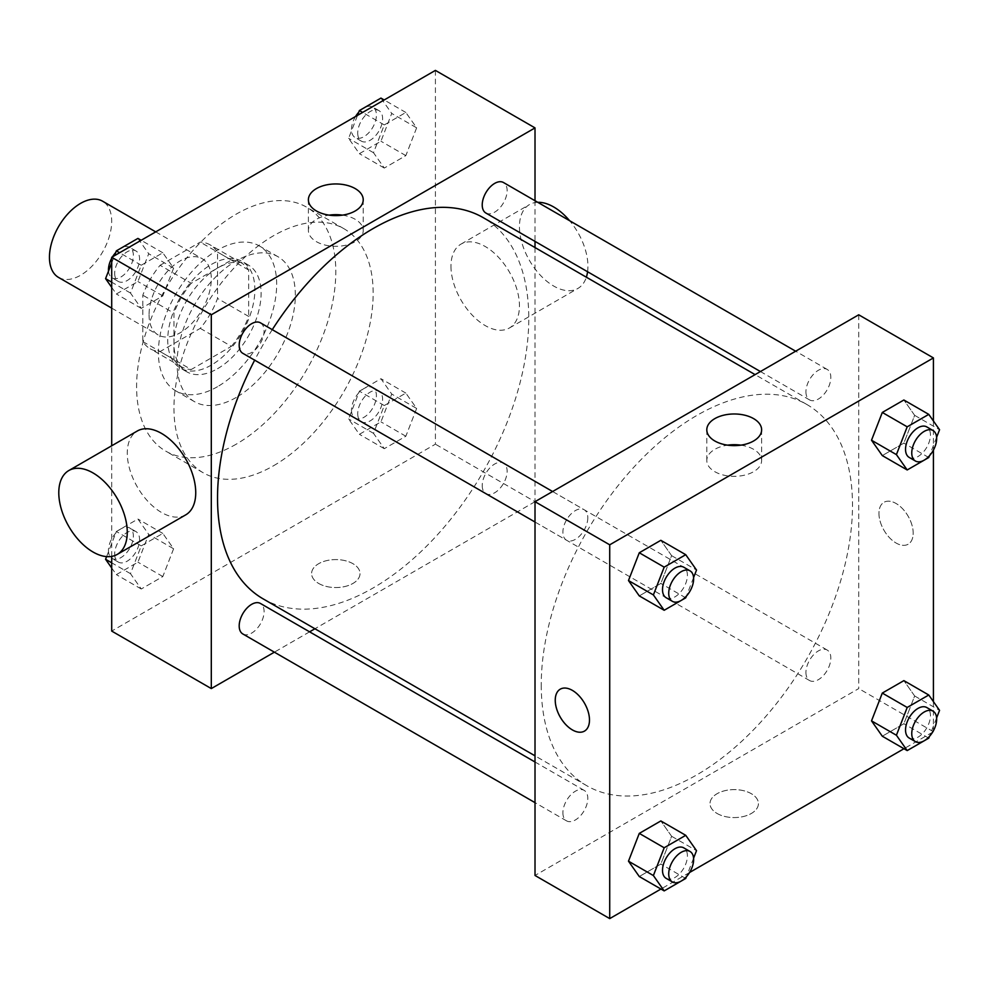 <?xml version="1.0" encoding="UTF-8"?>
<svg xmlns="http://www.w3.org/2000/svg" width="989" height="989" viewBox="0 0 989 989"><rect width="100%" height="100%" fill="white"/><g stroke="black" fill="none" stroke-linecap="round" stroke-linejoin="round"><path stroke-width="0.74" stroke-dasharray="4.95 3.71" d="M58.561 277.439A44.023 25.417 120 0 0 102.584 252.034A44.023 25.417 120 0 0 102.584 201.2M149.055 314.799A44.023 25.417 120 0 0 158.166 334.95A44.023 25.417 120 0 0 202.189 309.532A44.023 25.417 120 0 0 202.189 258.71A44.023 25.417 120 0 0 168.266 270.504A44.023 25.417 120 0 0 149.055 314.799M160.094 265.287L200.26 242.107A59.97 34.627 120 0 1 210.163 244.889A59.97 34.627 120 0 1 217.531 252.071L217.531 298.443A59.97 34.627 120 0 1 200.26 328.36L160.094 351.552A59.97 34.627 120 0 1 150.192 348.758A59.97 34.627 120 0 1 142.824 341.576L142.824 295.204A59.97 34.627 120 0 1 160.094 265.287L191.223 283.262L231.389 260.07L200.26 242.107M200.26 328.36L231.389 346.335L191.223 369.515L160.094 351.552M142.824 341.576L173.953 359.551L173.953 313.179L142.824 295.204M173.953 359.551A59.97 34.627 120 0 0 181.321 366.734A59.97 34.627 120 0 0 191.223 369.515M231.389 346.335A59.97 34.627 120 0 0 248.659 316.418L217.531 298.443M231.389 260.07A59.97 34.627 120 0 1 241.291 262.864A59.97 34.627 120 0 1 248.659 270.046L248.659 316.418M191.223 283.262A59.97 34.627 120 0 0 173.953 313.179M211.3 365.114A61.627 35.579 -60 0 1 180.493 368.168A61.627 35.579 -60 0 1 180.493 297.009A61.627 35.579 -60 0 1 242.12 261.43A61.627 35.579 -60 0 1 251.565 310.806A61.627 35.579 -60 0 1 211.3 365.114M217.531 368.712A61.627 35.579 120 0 0 257.783 314.403A61.627 35.579 120 0 0 248.338 265.015A61.627 35.579 120 0 0 200.854 281.531A61.627 35.579 120 0 0 173.953 343.554A61.627 35.579 120 0 0 186.711 371.765A61.627 35.579 120 0 0 217.531 368.712M248.659 270.046L217.531 252.071M217.531 386.674A83.632 48.288 -60 0 1 175.708 390.816A83.632 48.288 -60 0 1 175.708 294.252A83.632 48.288 -60 0 1 259.353 245.964A83.632 48.288 -60 0 1 272.173 312.981A83.632 48.288 -60 0 1 217.531 386.674M236.21 397.467A83.632 48.288 -60 0 1 194.388 401.608A83.632 48.288 -60 0 1 194.388 305.032A83.632 48.288 -60 0 1 278.02 256.744A83.632 48.288 -60 0 1 290.84 323.762A83.632 48.288 -60 0 1 236.21 397.467M236.21 444.185A140.858 81.321 -60 0 1 165.781 451.157A140.858 81.321 -60 0 1 165.769 288.516A140.858 81.321 -60 0 1 306.639 207.183A140.858 81.321 -60 0 1 328.224 320.053A140.858 81.321 -60 0 1 236.21 444.185M273.557 465.745A140.858 81.321 120 0 0 365.571 341.625A140.858 81.321 120 0 0 343.987 228.743A140.858 81.321 120 0 0 235.444 266.486A140.858 81.321 120 0 0 173.953 408.247A140.858 81.321 120 0 0 203.128 472.73A140.858 81.321 120 0 0 273.557 465.745M416.641 408.445L405.849 436.236L384.288 448.685L373.508 433.343L384.288 405.552L405.849 393.103L416.641 408.445L405.849 436.236L384.288 448.685L373.508 433.343L384.288 405.552L405.849 393.103L416.641 408.445L391.731 394.067L380.95 421.858L359.39 434.307L348.61 418.965L359.39 391.174L380.95 378.725L391.731 394.067M416.641 127.816L405.849 155.607L384.288 168.056L373.508 152.714L384.288 124.923L405.849 112.474L416.641 127.816L405.849 155.607L384.288 168.056L373.508 152.714L384.288 124.923L405.849 112.474L416.641 127.816L391.731 113.438L380.95 141.229L359.39 153.678L348.61 138.336L357.524 115.367M435.407 70.392L435.407 444.185L111.708 631.081M111.708 556.387L111.708 445.779M173.607 548.759L162.826 576.55L141.254 588.999L130.474 573.657L141.254 545.866L162.826 533.417L173.607 548.759L162.826 576.55L141.254 588.999L130.474 573.657L141.254 545.866L162.826 533.417L173.607 548.759L148.709 534.381L137.928 562.172L116.356 574.621L111.708 567.995M173.607 268.13L162.826 295.921L141.254 308.37L130.474 293.028L141.254 265.237L162.826 252.788L173.607 268.13L162.826 295.921L141.254 308.37L130.474 293.028L141.254 265.237L162.826 252.788L173.607 268.13L148.709 253.753L137.928 281.544L116.356 293.993L111.708 287.366M535.012 247.547L535.012 501.695L435.407 444.185M535.012 501.695L314.922 628.757M309.594 631.835L274.373 652.171M318.693 583.461A24.206 13.982 0 0 0 345.074 586.489A24.206 13.982 0 0 0 360.021 573.571A24.206 13.982 0 0 0 335.803 559.589A24.206 13.982 0 0 0 311.597 573.571A24.206 13.982 0 0 0 318.693 583.461A24.206 13.982 0 0 0 345.074 586.477A24.206 13.982 0 0 0 360.021 573.571A24.206 13.982 0 0 0 335.803 559.589A24.206 13.982 0 0 0 311.597 573.571A24.206 13.982 0 0 0 318.693 583.448M263.111 598.852A220.09 127.074 120 0 0 483.201 471.778A220.09 127.074 120 0 0 483.201 217.642M272.272 329.658A220.09 127.074 120 0 0 254.668 360.157M535.012 200.73L535.012 241.39M485.871 213.018A17.604 10.162 120 0 0 503.475 202.856A17.604 10.162 120 0 0 503.475 182.52M482.224 485.587A17.604 10.162 120 0 0 485.871 493.647A17.604 10.162 120 0 0 503.475 483.485A17.604 10.162 120 0 0 503.475 463.149A17.604 10.162 120 0 0 489.914 467.871A17.604 10.162 120 0 0 482.224 485.587M242.837 633.961A17.604 10.162 120 0 0 260.453 623.799A17.604 10.162 120 0 0 260.453 603.463M260.453 322.834A17.604 10.162 -60 0 1 264.088 330.895A17.604 10.162 -60 0 1 256.411 348.61A17.604 10.162 -60 0 1 242.837 353.333M450.972 266.276A48.424 27.952 -120 0 0 472.112 315.009A48.424 27.952 -120 0 0 509.422 327.977A48.424 27.952 -120 0 0 509.422 272.062A48.424 27.952 -120 0 0 460.998 244.11A48.424 27.952 -120 0 0 450.972 266.276M185.709 514.873A48.424 27.952 60 0 1 137.298 486.909A48.424 27.952 60 0 1 137.298 431.006M537.756 202.312A48.424 27.952 -120 0 0 529.474 204.575A48.424 27.952 -120 0 0 519.448 226.741A48.424 27.952 -120 0 0 540.587 275.474A48.424 27.952 -120 0 0 577.897 288.442A48.424 27.952 -120 0 0 586.366 277.192M587.577 271.74A48.424 27.952 -120 0 0 569.615 220.708M342.454 215.132A27.408 15.824 180 0 1 363.223 230.486A27.408 15.824 180 0 1 346.298 245.111A27.408 15.824 180 0 1 316.431 241.687A27.408 15.824 180 0 1 308.395 230.486A27.408 15.824 180 0 1 329.164 215.132M541.243 684.981A220.09 127.074 120 0 0 586.823 785.736A220.09 127.074 120 0 0 806.913 658.674A220.09 127.074 120 0 0 806.913 404.526A220.09 127.074 120 0 0 637.312 463.495A220.09 127.074 120 0 0 541.243 684.981M587.8 517.791A17.604 10.162 -60 0 1 580.123 535.506A17.604 10.162 -60 0 1 566.549 540.229A17.604 10.162 -60 0 1 566.549 519.893A17.604 10.162 -60 0 1 584.153 509.731A17.604 10.162 -60 0 1 587.8 517.791M805.936 672.483A17.604 10.162 120 0 0 809.583 680.543A17.604 10.162 120 0 0 827.187 670.369A17.604 10.162 120 0 0 827.187 650.045A17.604 10.162 120 0 0 813.613 654.755A17.604 10.162 120 0 0 805.936 672.483M562.902 812.797A17.604 10.162 120 0 0 566.549 820.858A17.604 10.162 120 0 0 584.153 810.683A17.604 10.162 120 0 0 584.153 790.359A17.604 10.162 120 0 0 570.591 795.069A17.604 10.162 120 0 0 562.902 812.797M805.936 391.854A17.604 10.162 120 0 0 809.583 399.915A17.604 10.162 120 0 0 827.187 389.74A17.604 10.162 120 0 0 827.187 369.416A17.604 10.162 120 0 0 813.613 374.126A17.604 10.162 120 0 0 805.936 391.854M858.724 314.799L858.724 688.579L535.012 875.475M933.418 731.712L858.724 688.579M932.59 732.194L903.971 748.722M689.556 872.508L660.936 889.037M717.099 813.477A24.206 13.982 0 0 0 743.481 816.506A24.206 13.982 0 0 0 758.427 803.587A24.206 13.982 0 0 0 734.221 789.618A24.206 13.982 0 0 0 710.003 803.587A24.206 13.982 0 0 0 717.099 813.477A24.206 13.982 0 0 0 743.481 816.506A24.206 13.982 0 0 0 758.427 803.587A24.206 13.982 0 0 0 734.221 789.605A24.206 13.982 0 0 0 710.003 803.587A24.206 13.982 0 0 0 717.099 813.465M914.652 415.343L903.872 400.001L914.652 415.343L903.872 443.134L882.299 455.583L903.872 443.134L914.652 415.343L939.55 429.721M671.618 836.286L660.837 820.944L671.618 836.286L660.837 864.077L639.277 876.526L660.837 864.077L671.618 836.286L696.516 850.664M933.418 421.005L933.418 450.119M933.418 701.634L933.418 730.747M914.652 695.972L903.872 680.63L914.652 695.972L903.872 723.763L882.299 736.212L903.872 723.763L914.652 695.972L939.55 710.349M671.618 555.657L660.837 540.315L671.618 555.657L660.837 583.448L639.277 595.897L660.837 583.448L671.618 555.657L696.516 570.035M878.949 513.365A24.206 13.982 -120 0 0 889.519 537.732A24.206 13.982 -120 0 0 908.174 544.222A24.206 13.982 -120 0 0 908.174 516.258A24.206 13.982 -120 0 0 883.968 502.288A24.206 13.982 -120 0 0 878.949 513.365A24.206 13.982 -120 0 0 889.519 537.732A24.206 13.982 -120 0 0 908.174 544.222A24.206 13.982 -120 0 0 908.174 516.27A24.206 13.982 -120 0 0 883.968 502.288A24.206 13.982 -120 0 0 878.949 513.378M560.269 689.172L560.256 689.172A24.206 13.982 60 0 1 560.269 689.172A24.206 13.982 60 0 1 578.924 695.663A24.206 13.982 60 0 1 589.493 720.029A24.206 13.982 60 0 1 584.474 731.106L584.474 731.106M740.86 445.161A27.408 15.824 180 0 1 761.629 460.515A27.408 15.824 180 0 1 744.705 475.128A27.408 15.824 180 0 1 714.837 471.704A27.408 15.824 180 0 1 706.801 460.515A27.408 15.824 180 0 1 727.57 445.161M693.573 577.613L686.403 596.12M666.153 597.727A17.604 10.162 120 0 0 683.758 587.565A17.604 10.162 120 0 0 683.758 567.229M685.736 597.826L660.837 583.448M936.608 437.299L929.425 455.805M909.188 457.413A17.604 10.162 120 0 0 926.792 447.251A17.604 10.162 120 0 0 926.792 426.914M928.77 457.511L903.872 443.134M693.573 858.242L686.403 876.749M666.153 878.356A17.604 10.162 120 0 0 683.758 868.194A17.604 10.162 120 0 0 683.758 847.857M685.736 878.455L660.837 864.077M936.608 717.927L929.425 736.434M909.188 738.041A17.604 10.162 120 0 0 926.792 727.879A17.604 10.162 120 0 0 926.792 707.543M928.77 738.14L903.872 723.763M111.708 262.864L114.489 255.681M137.928 238.411L148.709 253.753M114.687 273.397A17.604 10.162 120 0 0 118.334 281.457A17.604 10.162 120 0 0 135.938 271.283A17.604 10.162 120 0 0 135.938 250.959A17.604 10.162 120 0 0 122.376 255.669A17.604 10.162 120 0 0 114.687 273.397M162.826 295.921L137.928 281.544M141.254 308.37L116.356 293.993M130.474 293.028L111.708 282.186M141.254 265.237L119.595 252.727M162.826 252.788L141.155 240.278M108.518 271.073A17.604 10.162 120 0 0 112.116 277.86A17.604 10.162 120 0 0 129.72 267.698A17.604 10.162 120 0 0 129.72 247.361A17.604 10.162 120 0 0 115.701 252.566M112.536 256.806A17.604 10.162 120 0 0 111.708 258.253M380.95 98.096L391.731 113.438M357.721 133.082A17.604 10.162 120 0 0 361.368 141.143A17.604 10.162 120 0 0 378.972 130.968A17.604 10.162 120 0 0 378.972 110.644A17.604 10.162 120 0 0 365.411 115.354A17.604 10.162 120 0 0 357.721 133.082M405.849 155.607L380.95 141.229M384.288 168.056L359.39 153.678M373.508 152.714L348.61 138.336M384.288 124.923L362.629 112.425M405.849 112.474L384.189 99.963M355.57 116.492A17.604 10.162 120 0 0 351.491 129.485A17.604 10.162 120 0 0 355.138 137.545A17.604 10.162 120 0 0 372.754 127.383A17.604 10.162 120 0 0 372.754 107.047A17.604 10.162 120 0 0 358.723 112.252M106.614 556.609L116.356 531.489L137.928 519.04L148.709 534.381M114.687 554.025A17.604 10.162 120 0 0 118.334 562.086A17.604 10.162 120 0 0 135.938 551.911A17.604 10.162 120 0 0 135.938 531.587A17.604 10.162 120 0 0 122.376 536.298A17.604 10.162 120 0 0 114.687 554.025M162.826 576.55L137.928 562.172M141.254 588.999L116.356 574.621M130.474 573.657L111.708 562.815M141.254 545.866L116.356 531.489M162.826 533.417L137.928 519.04M108.469 550.428A17.604 10.162 120 0 0 112.116 558.488A17.604 10.162 120 0 0 129.72 548.326A17.604 10.162 120 0 0 129.72 527.99A17.604 10.162 120 0 0 116.146 532.7A17.604 10.162 120 0 0 108.469 550.428M357.721 413.711A17.604 10.162 120 0 0 361.368 421.771A17.604 10.162 120 0 0 378.972 411.597A17.604 10.162 120 0 0 378.972 391.273A17.604 10.162 120 0 0 365.411 395.983A17.604 10.162 120 0 0 357.721 413.711M405.849 436.236L380.95 421.858M384.288 448.685L359.39 434.307M373.508 433.343L348.61 418.965M384.288 405.552L359.39 391.174M405.849 393.103L380.95 378.725M351.491 410.114A17.604 10.162 120 0 0 355.138 418.174A17.604 10.162 120 0 0 372.754 408.012A17.604 10.162 120 0 0 372.754 387.676A17.604 10.162 120 0 0 359.18 392.398A17.604 10.162 120 0 0 351.491 410.114M111.708 308.123L158.166 334.95M155.718 231.871L202.189 258.71M248.338 265.015L242.12 261.43M186.711 371.765L180.493 368.168M241.291 262.864L210.163 244.889M181.321 366.734L150.192 348.758M278.02 256.744L259.353 245.964M194.388 401.608L175.708 390.816M343.987 228.743L306.639 207.183M203.128 472.73L165.781 451.157M509.422 327.977L577.897 288.442M460.998 244.11L529.474 204.575M363.223 230.486L363.223 199.778M308.395 230.486L308.395 199.778M806.913 404.526L755.101 374.621M586.823 785.736L535.012 755.831M535.012 522.019L566.549 540.229M552.616 491.521L584.153 509.731M827.187 650.045L503.475 463.149M809.583 680.543L485.871 493.647M584.153 790.359L535.012 761.987M566.549 820.858L535.012 802.648M827.187 369.416L795.651 351.206M809.583 399.915L760.43 371.543M761.629 460.515L761.629 429.807M706.801 460.515L706.801 429.807M135.938 250.959L129.72 247.361M118.334 281.457L112.116 277.86M378.972 110.644L372.754 107.047M361.368 141.143L355.138 137.545M135.938 531.587L129.72 527.99M118.334 562.086L112.116 558.488M378.972 391.273L372.754 387.676M361.368 421.771L355.138 418.174"/><path stroke-width="1.48" d="M155.718 231.871L102.584 201.2A44.023 25.417 120 0 0 68.661 212.994A44.023 25.417 120 0 0 49.45 257.288A44.023 25.417 120 0 0 58.561 277.439L111.708 308.123M274.373 652.171L211.3 688.579L111.708 631.081L111.708 556.387M111.708 445.779L111.708 257.288L435.407 70.392L535.012 127.902L535.012 200.73M314.922 628.757L309.594 631.835M254.668 360.157A220.09 127.074 120 0 0 217.531 498.097A220.09 127.074 120 0 0 263.111 598.852L535.012 755.831M755.101 374.621L483.201 217.642A220.09 127.074 120 0 0 272.272 329.658M535.012 241.39L535.012 247.547M211.3 688.579L211.3 314.799L535.012 127.902M795.651 351.206L503.475 182.52A17.604 10.162 120 0 0 489.914 187.242A17.604 10.162 120 0 0 482.224 204.958A17.604 10.162 120 0 0 485.871 213.018L760.43 371.543M535.012 761.987L260.453 603.463A17.604 10.162 120 0 0 246.879 608.186A17.604 10.162 120 0 0 239.19 625.901A17.604 10.162 120 0 0 242.837 633.961L535.012 802.648M535.012 522.019L242.837 353.333A17.604 10.162 -60 0 1 242.837 332.996A17.604 10.162 -60 0 1 260.453 322.834L552.616 491.521M211.3 314.799L111.708 257.288M316.431 210.978A27.408 15.824 180 0 1 308.395 199.778A27.408 15.824 180 0 1 335.803 183.954A27.408 15.824 180 0 1 363.223 199.778A27.408 15.824 180 0 1 346.298 214.403A27.408 15.824 180 0 1 316.431 210.978M68.822 470.541L137.298 431.006A48.424 27.952 60 0 1 174.608 443.974A48.424 27.952 60 0 1 195.735 492.707A48.424 27.952 60 0 1 185.709 514.873L117.234 554.409A48.424 27.952 60 0 1 68.81 526.445A48.424 27.952 60 0 1 68.822 470.541A48.424 27.952 60 0 1 106.132 483.51A48.424 27.952 60 0 1 127.26 532.243A48.424 27.952 60 0 1 117.234 554.409M586.366 277.192A48.424 27.952 -120 0 0 587.577 271.74M569.615 220.708A48.424 27.952 -120 0 0 537.756 202.312M329.164 215.132A27.408 15.824 180 0 1 342.454 215.132M660.936 889.037L609.719 918.608L535.012 875.475L535.012 501.683L858.724 314.799L933.418 357.919L933.418 421.005M933.418 730.747L932.59 732.194M903.971 748.722L689.556 872.508M882.299 455.583L871.519 440.241L882.299 412.45L903.872 400.001L882.299 412.45L871.519 440.241L882.299 455.583L907.197 469.96L896.417 454.619L907.197 426.828L928.77 414.379L939.55 429.721L936.608 437.299M639.277 876.526L628.485 861.184L639.277 833.393L660.837 820.944L639.277 833.393L628.485 861.184L639.277 876.526L664.175 890.904L653.395 875.562L664.175 847.771L685.736 835.322L696.516 850.664L693.573 858.242M933.418 450.119L933.418 701.634M609.719 918.608L609.719 544.815L933.418 357.919M882.299 736.212L871.519 720.87L882.299 693.079L903.872 680.63L882.299 693.079L871.519 720.87L882.299 736.212L907.197 750.589L896.417 735.247L907.197 707.456L928.77 695.007L939.55 710.349L936.608 717.927M639.277 595.897L628.485 580.555L639.277 552.764L660.837 540.315L639.277 552.764L628.485 580.555L639.277 595.897L664.175 610.275L653.395 594.933L664.175 567.142L685.736 554.693L696.516 570.035L693.573 577.613M609.719 544.815L535.012 501.683M714.837 440.995A27.408 15.824 180 0 1 706.801 429.807A27.408 15.824 180 0 1 734.221 413.983A27.408 15.824 180 0 1 761.629 429.807A27.408 15.824 180 0 1 744.705 444.42A27.408 15.824 180 0 1 714.837 440.995M589.481 720.029A24.206 13.982 60 0 1 584.474 731.106A24.206 13.982 60 0 1 560.256 717.136A24.206 13.982 60 0 1 560.256 689.172A24.206 13.982 60 0 1 578.911 695.663A24.206 13.982 60 0 1 589.481 720.029M584.474 731.106A24.206 13.982 60 0 1 560.269 717.124A24.206 13.982 60 0 1 560.256 689.172M727.57 445.161A27.408 15.824 180 0 1 740.86 445.161M686.403 596.12L685.736 597.826L664.175 610.275M689.988 570.826L683.758 567.229A17.604 10.162 120 0 0 670.196 571.951A17.604 10.162 120 0 0 662.506 589.667A17.604 10.162 120 0 0 666.153 597.727L672.372 601.324A17.604 10.162 120 0 0 689.988 591.162A17.604 10.162 120 0 0 689.988 570.826A17.604 10.162 120 0 0 676.414 575.549A17.604 10.162 120 0 0 668.725 593.264A17.604 10.162 120 0 0 672.372 601.324M653.395 594.933L628.485 580.555M664.175 567.142L639.277 552.764M685.736 554.693L660.837 540.315M929.425 455.805L928.77 457.511L907.197 469.96M933.01 430.512L926.792 426.914A17.604 10.162 120 0 0 913.218 431.637A17.604 10.162 120 0 0 905.541 449.352A17.604 10.162 120 0 0 909.188 457.413L915.406 461.01A17.604 10.162 120 0 0 933.01 450.848A17.604 10.162 120 0 0 933.01 430.512A17.604 10.162 120 0 0 919.449 435.234A17.604 10.162 120 0 0 911.759 452.95A17.604 10.162 120 0 0 915.406 461.01M896.417 454.619L871.519 440.241M907.197 426.828L882.299 412.45M928.77 414.379L903.872 400.001M686.403 876.749L685.736 878.455L664.175 890.904M689.988 851.455L683.758 847.857A17.604 10.162 120 0 0 670.196 852.58A17.604 10.162 120 0 0 662.506 870.295A17.604 10.162 120 0 0 666.153 878.356L672.372 881.953A17.604 10.162 120 0 0 689.988 871.791A17.604 10.162 120 0 0 689.988 851.455A17.604 10.162 120 0 0 676.414 856.177A17.604 10.162 120 0 0 668.725 873.893A17.604 10.162 120 0 0 672.372 881.953M653.395 875.562L628.485 861.184M664.175 847.771L639.277 833.393M685.736 835.322L660.837 820.944M929.425 736.434L928.77 738.14L907.197 750.589M933.01 711.14L926.792 707.543A17.604 10.162 120 0 0 913.218 712.265A17.604 10.162 120 0 0 905.541 729.981A17.604 10.162 120 0 0 909.188 738.041L915.406 741.639A17.604 10.162 120 0 0 933.01 731.477A17.604 10.162 120 0 0 933.01 711.14A17.604 10.162 120 0 0 919.449 715.863A17.604 10.162 120 0 0 911.759 733.578A17.604 10.162 120 0 0 915.406 741.639M896.417 735.247L871.519 720.87M907.197 707.456L882.299 693.079M928.77 695.007L903.872 680.63M111.708 287.366L105.576 278.651L111.708 262.864M114.489 255.681L116.356 250.86L137.928 238.411L141.155 240.278M111.708 282.186L105.576 278.651M119.595 252.727L116.356 250.86M111.708 258.253A17.604 10.162 120 0 0 108.469 269.799A17.604 10.162 120 0 0 108.518 271.073M115.701 252.566A17.604 10.162 120 0 0 112.536 256.806M357.524 115.367L359.39 110.545L380.95 98.096L384.189 99.963M362.629 112.425L359.39 110.545M358.723 112.252A17.604 10.162 120 0 0 355.57 116.492M111.708 567.995L105.576 559.279L106.614 556.609M111.708 562.815L105.576 559.279"/></g></svg>

